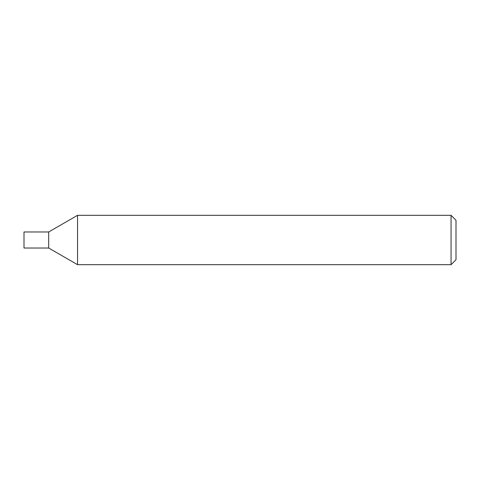 <?xml version="1.0" encoding="UTF-8"?>
<svg xmlns="http://www.w3.org/2000/svg" width="480" height="480" viewBox="0 0 480 480"><rect width="100%" height="100%" fill="white"/><g stroke="black" fill="none" stroke-linecap="round" stroke-linejoin="round"><path stroke-width="0.36" stroke-dasharray="2.4 1.8" d="M451.062 215.316L451.062 264.684M77.544 264.684L77.544 215.316M456 220.254L456 259.746M48.684 248.022L48.684 231.978L48.684 248.022M24 248.022L24 231.978"/><path stroke-width="0.72" d="M451.062 264.684L451.062 215.316L77.544 215.316L77.544 264.684L451.062 264.684L456 259.746L456 220.254L451.062 215.316M77.544 215.316L48.684 231.978L48.684 248.022L24 248.022L24 231.978L48.684 231.978L48.684 248.022L77.544 264.684"/></g></svg>
